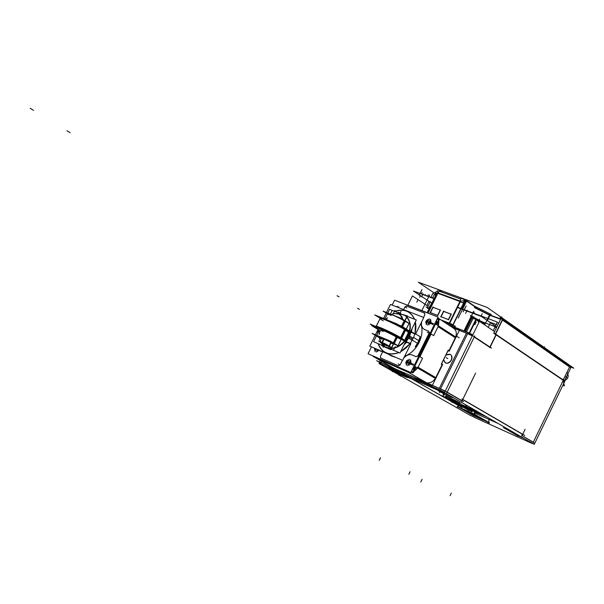 <?xml version="1.0" encoding="UTF-8"?>
<svg xmlns="http://www.w3.org/2000/svg" width="604" height="604" viewBox="0 0 604 604"><rect width="100%" height="100%" fill="white"/><g stroke="black" fill="none" stroke-linecap="round" stroke-linejoin="round"><path stroke-width="0.91" d="M380.414 362.543L381.245 362.762L380.414 362.543M439.312 388.41L414.925 377.628L439.312 388.41M403.751 372.683L382.347 363.223L403.751 372.683L394.805 368.734L403.751 372.683L394.805 368.734L376.896 358.497L394.805 368.734L376.896 358.497L408.191 372.268L401.154 369.172L408.191 372.268L425.963 382.506L415.582 377.923L425.963 382.506L408.191 372.268L425.963 382.506L415.582 377.923L444.838 390.803L463.525 401.622M440.497 388.946L445.178 391.256L440.497 388.946M461.796 400.807L447.111 392.306L461.796 400.807M408.749 376.609L405.661 374.85L408.749 376.609M408.938 376.722L410.426 377.802M408.402 377.092L407.662 376.775L408.402 377.092M462.46 399.44L461.864 400.663L462.46 399.44M410.312 378.044L458.413 405.526L457.832 406.711L458.413 405.526L459.629 406.069L410.312 378.044M453.747 402.43L461.924 407.096L453.747 402.43M460.029 405.133L469.761 410.614L460.029 405.133M462.294 406.047L472.041 411.641L462.294 406.047M461.924 405.586L466.107 407.451L461.924 405.586M481.584 414.382L484.899 415.862L481.584 414.382M522.317 434.193L462.687 399.569L522.317 434.193L521.713 435.439L522.317 434.193M460.852 403.638L445.518 396.111M466.869 405.948C465.133 404.937 465.012 404.703 466.514 405.261L465.473 405.012M533.302 442.188L522.037 435.673L533.302 442.188M562.739 379.999L562.981 380.928L562.739 379.999M489.927 347.036L495.937 334.744L489.927 347.036M489.791 347.315L474.2 337.047L447.186 392.162L474.2 337.047L489.791 347.315M472.305 335.93L467.624 333.65L472.305 335.93M453.31 328.017L466.424 333.151L439.327 388.364L466.424 333.151L453.31 328.017M443.615 359.69L445.359 362.891C447.73 363.782 449.754 362.861 451.414 360.127C452.456 357.568 452.086 355.65 450.29 354.382L445.911 355.016C450.629 353.129 452.464 354.827 451.414 360.127C447.783 364.355 445.186 364.204 443.615 359.69M460.059 408.017L469.618 413.461L460.059 408.017M474.321 411.656L474.306 414.118L474.321 411.656M474.012 414.019L457.817 406.741L474.012 414.019M518.443 435.824L506.235 428.795L518.443 435.824M504.03 427.526L508.961 429.746L504.03 427.526M520.474 436.488L515.884 433.838L520.474 436.488M512.97 432.162L513.808 432.539L512.97 432.162M471.309 414.382L469.738 413.529L471.309 414.382M488.893 422.46L488.9 419.35L488.893 422.46M483.117 419.893L485.948 421.169L483.117 419.893M474.623 414.336L488.893 422.498L474.623 414.336M473.921 415.499L480.014 418.247L469.233 412.826L473.921 415.499M482.966 419.576L475.514 415.318L482.966 419.576M466.265 411.135L475.182 415.152L466.265 411.135M437.711 291.196L437.726 292.789M476.45 307.866L465.103 300.007L464.823 300.573L460.49 301.2L464.77 300.55M449.225 323.178L441.184 320.052L449.225 323.178M451.256 314.284L448.613 319.667L451.256 314.284M448.372 319.622L441.079 316.798L448.372 319.622M441.101 316.753L443.736 311.415L451.037 314.201L443.736 311.415L441.101 316.753M440.444 310.154L437.817 315.492L440.444 310.154M437.575 315.447L430.403 312.676L437.575 315.447M430.425 312.63L433.038 307.33L440.218 310.071L433.038 307.33L430.425 312.63M449.663 323.359L452.834 324.96L449.663 323.359M465.843 301.245L465.239 300.822L465.843 301.245L462.075 308.916L465.843 301.245M464.718 331.173L471.792 316.768L464.718 331.173M454.653 326.152L454.208 327.066L454.653 326.152L453.06 325.103L454.653 326.152M452.071 325.141L444.401 322.151L452.071 325.141M459.818 404.823L445.216 397.643M444.891 397.379L460.233 404.914L445.963 398.406M480.052 413.868L465.156 406.567M464.838 406.303L479.123 412.993L480.339 414.193C477.062 413.061 472.237 410.765 465.865 407.315M470.584 315.681L481.864 321.668M495.114 326.824L494.608 326.636M502.573 318.655L502.392 319.622L502.581 318.655L502.392 319.622L502.581 318.655L504.053 319.289M495.393 333.944L502.256 319.909M495.597 334.14L563.245 379.992M466.009 300.263L467.171 300.784M439.689 291.249L441.433 291.241L439.689 291.249M434.133 294.85L432.66 297.832M431.792 302.846L429.021 308.47M434.419 294.382L436.284 294.088L434.419 294.382M477.719 320.573L479.433 321.404M479.855 321.6L485.133 323.903M426.605 382.74C430.003 383.434 432.909 381.985 435.341 378.406C432.909 381.985 430.003 383.434 426.605 382.74C430.003 383.434 432.909 381.985 435.341 378.406M441.441 364.106L442.181 364.559L441.441 364.106L442.181 364.559L435.763 377.621L418.104 367.247L435.763 377.621L442.181 364.559L435.763 377.621L418.104 367.247L422.521 358.285L418.104 367.247L422.521 358.285L419.954 356.745L422.521 358.285L419.954 356.745L431.143 334.027L419.954 356.745L431.143 334.027L433.68 335.62L431.143 334.027L433.68 335.62L438.074 326.688L433.68 335.62L438.074 326.688L455.325 337.795L448.938 350.811L448.198 350.365L448.931 350.826L455.325 337.795L448.938 350.811L448.198 350.365M418.013 359.606L417.266 359.282M449.082 350.901L448.138 350.312L441.365 364.053L442.332 364.635M419.085 342.528C422.256 335.771 422.83 329.444 420.799 323.548C422.83 329.444 422.256 335.771 419.085 342.528C422.256 335.771 422.83 329.444 420.799 323.548C422.83 329.444 422.256 335.771 419.085 342.528C415.643 349.188 410.833 353.77 404.65 356.292C410.833 353.77 415.643 349.188 419.085 342.528L418.308 342.053L419.085 342.528C415.643 349.188 410.833 353.77 404.65 356.292C410.833 353.77 415.643 349.188 419.085 342.528M391.415 355.967L388.108 354.05L391.415 355.967L395.846 357.394L389.187 354.51M401.728 369.014L402.136 368.727M414.684 377.409L404.008 372.691M455.688 336.979C456.979 333.031 456.277 330.101 453.574 328.191C456.277 330.101 456.979 333.031 455.688 336.979C457.062 332.577 456.111 329.527 452.834 327.829C456.111 329.527 457.062 332.577 455.688 336.979M390.864 349.414L391.868 349.527L390.864 349.414M406.605 342.249L403.963 344.959L406.605 342.249L409.942 343.638L406.605 342.249L403.963 344.959L406.605 342.249L409.942 343.638M413.393 333.272L414.767 334.125M411.588 332.132L412.056 328.553L411.588 332.132M410.078 343.691L400.58 351.8L410.078 343.691M398.927 352.555C393.914 354.495 389.369 354.45 385.292 352.404C381.924 350.592 379.584 347.693 378.27 343.714C381.962 352.857 388.848 355.801 398.927 352.555C388.848 355.801 381.962 352.857 378.27 343.714C381.962 352.857 388.848 355.801 398.927 352.555M378.331 330.448L377.674 333.431L378.331 330.448L379.01 330.735L378.331 330.448L377.674 333.431L378.331 330.448L379.01 330.735L378.149 330.358M420.407 336.873L415.68 333.937L420.218 336.775L418.225 342.007L415.265 346.824M411.588 332.155L414.94 333.521M384.582 318.897L385.231 318.172L384.582 318.897M394.918 311.46C399.939 309.641 404.476 309.844 408.538 312.064L412.132 315.069L414.646 319.289C410.675 311.173 404.099 308.568 394.918 311.46C404.099 308.568 410.675 311.173 414.646 319.289C410.675 311.173 404.099 308.568 394.918 311.46M415.076 333.559L415.431 321.728L415.076 333.559L415.431 321.728L415.076 333.559L411.392 332.057M406.907 316.972C411.067 322.113 411.422 328.584 407.979 336.39C411.422 328.584 411.067 322.113 406.907 316.972C411.067 322.113 411.422 328.584 407.979 336.39C403.849 343.918 398.3 347.964 391.309 348.531C398.3 347.964 403.849 343.918 407.979 336.39C403.849 343.918 398.3 347.964 391.309 348.531M386.047 319.486L387.073 318.482M396.715 313.619L397.802 313.499M382.423 344.582L381.554 343.397M380.709 341.841L379.561 337.847M379.425 333.921L379.939 330.622M387.413 348.259L390.856 349.021C389.18 349.444 386.484 348.078 382.77 344.937C386.484 348.078 389.18 349.444 390.856 349.021C389.18 349.444 386.484 348.078 382.77 344.937M397.923 313.891L398.127 313.484M382.619 344.816L382.951 344.159M381.554 338.806L382.098 339.04M380.445 330.841L380.867 331.022M406.258 329.037L409.119 323.238L406.258 329.037L409.059 323.367L406.258 329.037L409.059 323.367L405.103 321.388L402.483 326.696L405.103 321.388L404.235 320.845L401.615 326.152L404.235 320.845C397.787 316.73 383.963 311.203 391.075 315.56C383.963 311.203 397.787 316.73 404.235 320.845L409.059 323.367L404.235 320.845C397.477 316.987 392.494 314.707 389.293 313.997L389.233 314.133M406.424 329.852L409.187 330.977M404.469 340.769L409.286 331.022M404.333 340.799L401.109 339.456L398.021 345.714L401.109 339.456L397.153 337.477L394.208 343.434L397.153 337.477L396.277 336.949L393.332 342.906L396.277 336.949C389.761 332.947 376.013 327.24 383.185 331.498C376.013 327.24 389.761 332.947 396.277 336.949L404.333 340.799L396.277 336.949C389.482 333.151 384.506 330.841 381.366 330.018L381.305 330.124M391.4 348.349L393.597 343.902L395.152 344.559L393.597 343.902L391.4 348.349L393.597 343.902L395.152 344.559M406.869 317.055L405.035 320.762L407.428 315.869L405.012 315.356M390.984 343.095L393.363 343.955L390.984 343.095L389.414 346.273L390.984 343.095L393.363 343.955L390.592 342.929M380.981 338.263L380.437 337.938M378.202 336.398L378.255 336.292C381.381 337.16 386.349 339.478 393.159 343.253C386.62 339.297 372.902 333.521 380.097 337.734L378.217 336.413M393.159 343.253L394.042 343.782L393.159 343.253C386.62 339.297 372.902 333.521 380.097 337.734C372.902 333.521 386.62 339.297 393.159 343.253L397.998 345.76M391.014 342.347L381.003 337.651L382.196 338.625C377.357 335.786 386.613 339.69 391.014 342.347C386.613 339.69 377.357 335.786 382.196 338.625C377.357 335.786 386.613 339.69 391.014 342.347L392.253 343.298L390.652 342.808C392.66 343.593 392.781 343.434 391.014 342.347C392.781 343.434 392.66 343.593 390.652 342.808C392.66 343.593 392.781 343.434 391.014 342.347M376.73 327.761L376.428 327.255C378.844 327.496 385.186 330.252 395.439 335.53C385.828 330.373 373.914 325.443 376.73 327.761C373.914 325.443 385.828 330.373 395.439 335.53C385.828 330.373 373.914 325.443 376.73 327.761M376.133 326.56L376.224 326.387C377.123 325.73 394.14 333.619 401.116 337.946C393.461 333.197 374.805 324.718 376.133 326.56C374.805 324.718 393.461 333.197 401.116 337.946C393.461 333.197 374.805 324.718 376.133 326.56M408.108 332.208L405.148 329.792C398.436 325.556 382.045 317.946 380.377 318.278L380.135 318.504M407.821 331.369L404.982 329.044C398.542 324.975 382.815 317.681 381.207 318.006L380.965 318.082M382.136 342.536L387.73 345.79C389.739 346.334 387.874 345.246 382.136 342.536C387.874 345.246 389.739 346.334 387.73 345.79C389.739 346.334 387.874 345.246 382.136 342.536L380.626 342.015M427.934 319.591L427.919 320.573L427.934 319.591M430.086 321.668L430.992 320.792L430.086 321.668M430.969 320.799L429.776 321.132L430.969 320.799M429.776 321.064L430.697 319.478L429.776 321.064M429.346 318.95L428.561 320.105L429.346 318.95M428.606 323.502L429.127 324.59L428.863 323.367L429.346 323.382L428.87 323.367L429.127 324.59L428.606 323.502M425.82 322.03L426.62 322.309L425.82 322.03M426.907 322.642L426.069 323.382L426.907 322.642M428.289 323.94L428.553 323.54L428.289 323.94M398.806 306.983L398.398 307.557L398.806 306.983M397.523 306.477L397.115 307.051L397.523 306.477M407.987 360.037L407.964 361.049L407.987 360.037M410.108 362.219L409.852 361.932L411.007 361.343L409.791 361.668L411.007 361.343L409.852 361.932L410.108 362.219M409.791 361.592L410.728 359.984L409.791 361.592M409.391 359.41L408.598 360.588L409.391 359.41M408.621 364.038L409.135 365.156L408.878 363.91L409.353 363.94L408.885 363.91L409.135 365.156L408.621 364.038M406.658 362.777L405.888 362.46L406.696 362.785L406.9 363.955M406.945 363.132L406.114 363.842L406.945 363.132M408.304 364.476L408.568 364.084L408.304 364.476M377.19 350.411L377.674 351.49L377.44 350.282L377.893 350.312L377.44 350.282L377.674 351.49L377.19 350.411M374.608 348.908L375.333 349.203L374.608 348.908M375.597 349.542L374.835 350.214L375.597 349.542M374.805 350.244L375.635 349.799L374.805 350.244M376.881 350.841L377.145 350.456L376.881 350.841M437.47 390.056L410.327 378.006M379.599 362.34L376.632 360.648L403.766 372.645M400.361 372.502L408.681 377.251M408.327 377.047L410.169 378.331L407.406 377.296M434.518 388.236L429.973 385.616M475.627 373.121L461.766 401.456M453.725 397.885L452.66 397.409M475.182 413.196L498.089 423.472M524.785 435.454L461.901 398.927M564.861 381.162L534.261 444.333L444.529 392.577L479.463 321.336L494.57 331.604M564.906 381.064L565.117 380.633M565.11 379.561L565.503 379.833M438.564 389.429L444.635 392.366M381.902 361.434L380.731 363.797L439.954 390.048L468.175 332.525L472.849 334.827M448.538 324.854L468.175 332.525M381.411 364.099L381.23 364.461L379.908 363.555L382.007 364.371M470.758 415.627L379.01 363.517L380.452 360.603M407.911 305.08L412.434 295.93L428.093 306.243M475.635 412.275L474.533 414.525M457.387 406.817L474.004 414.291M450.063 400.603L462.113 407.489M469.18 410.66L458.738 404.688M460.995 405.594L472.147 411.981M460.935 405.443L461.35 405.797M487.058 417.107L483.751 415.627M469.089 409.067L463.494 406.56M503.442 427.594L518.428 436.224M525.14 429.278L521.947 435.861M503.57 427.594L511.158 431.014M534.789 443.238L521.765 435.461M503.683 427.368L508.674 429.572M531.059 442.49L530.848 442.913L533.294 443.781M562.852 385.299L564.446 385.933L562.958 380.142M496.148 334.888L489.844 347.783M496.813 327.028L480.497 315.817L457.59 307.24M415.65 291.838L434.133 298.452M428.493 308.131L430.879 305.05M476.088 418.149L469.044 414.631M474.857 417.583L532.207 443.51M474.004 414.344L489.18 423.019M489.512 422.808L474.344 414.14L457.198 406.424M483.004 419.946L473.596 415.703M465.971 411.339L473.929 415.869M475.378 415.597L465.941 411.347M475.182 415.484L483.117 420.014M496.684 324.695L489.451 321.97M438.255 292.985L439.599 290.275L438.3 290.011M437.809 290.645L435.054 292.593L437.296 293.423M460.218 301.902L462.566 302.763L465.337 300.762L465.729 301.003L465.178 300.807M427.745 312.766L437.621 292.751L460.558 301.222L449.451 323.789L443.132 321.328M465.072 300.06L461.267 298.225L459.908 300.981M448.817 323.54L452.592 325.443M464.763 300.694L452.185 326.273M472.011 316.904L464.959 331.271M460.837 299.101L439.168 291.136M465.45 300.8L466.522 301.539M458.232 318.021L466.545 301.117M460.867 299.033L439.206 291.068M451.264 314.231L443.336 311.203M448.274 319.818L451.18 313.906M440.686 316.594L448.591 319.652M443.653 311.037L440.761 316.911M437.477 315.643L440.361 309.784M430.01 312.464L437.794 315.477M432.962 306.96L430.086 312.781M440.437 310.101L432.645 307.126M472.449 317.16L465.435 331.453M472.396 315.975L464.899 331.241M476.428 319.35L469.633 333.204M475.982 319.123L469.18 332.993M491.558 348.108L472.041 335.25L452.924 327.768M455.31 326.115L454.744 327.277M455.333 326.454L451.845 324.159L441.041 319.954M388.651 368.13L395.537 372.049M403.306 375.907L395.243 371.875M402.936 375.741L405.375 376.828M405.986 376.654L407.285 377.545L404.997 376.662M406.288 376.821L405.171 376.186M400.067 373.559L405.465 376.352M400.46 373.763L397.334 371.981M389.029 368.342L397.696 372.192M387.202 367.021L387.67 367.232M387.534 367.194L384.559 365.495M399.116 372.328L396.149 370.63M397.319 371.505L399.153 372.321M436.073 388.75L435.884 389.135L445.208 393.279M446.062 354.707L450.146 354.291C452.019 355.65 452.343 357.659 451.12 360.309M451.392 359.757C449.776 362.687 447.715 363.699 445.208 362.8L443.487 359.954M433.944 387.745L434.631 388.055M434.284 387.919L431.347 386.228M451.747 396.737L444.974 392.834M451.331 396.805L452.539 397.659L449.972 396.662M447.76 395.68L450.373 396.843M448.16 395.854L439.818 391.686M439.002 391.218L440.105 391.853M438.859 390.01L438.059 390.524L439.297 391.392M435.507 388.923L438.595 390.697M524.219 438.542L520.142 436.7M512.524 432.305L520.331 436.813M516.722 434.216L512.63 432.373M459.735 402.8L459.002 404.31L446.53 398.731M459.176 402.483L458.436 403.985L460.12 405.141M460.142 405.088L463.729 406.696L454.419 401.358L441.403 395.537L444.831 397.5M479.568 412.789L479.274 413.385C472.887 409.92 468.047 407.617 464.755 406.484L466.424 407.632M479.01 412.464L478.715 413.061L480.339 414.193M480.369 414.14L483.978 415.763L474.736 410.433L461.32 404.438L464.778 406.424M498.655 323.268L496.413 321.713L473.808 313.25L496.413 321.713L498.655 323.268M430.946 297.259L434.163 298.399L430.946 297.191L432.872 293.348M497.22 322.377L495.408 326.092M496.805 327.051L481.464 316.511L457.462 307.512M430.093 302.068L413.468 291.022L434.004 298.723M567.458 372.864C569.013 376.662 567.926 379.237 564.196 380.58L563.192 379.07M563.781 380.943L562.996 380.173M570.939 367.104L573.8 368.214L503.993 319.229M503.857 319.138L487.194 307.444L418.315 282.196L433.823 292.698M500.837 317.568L500.097 317.047L500.678 319.123M570.659 368.055L570.455 366.251L500.489 317.191M502.619 319.78L570.908 367.579L564.362 381.094L493.762 333.272L500.935 318.602L502.4 319.629M564.415 380.988L494.08 333.053M493.226 330.69L495.423 326.205M484.657 324.869L489.565 314.858L500.731 319.01M495.484 334.367L502.649 319.72M502.407 320.248L503.811 319.116M474.012 305.813L474.487 306.507M491.309 314.48L489.859 315.575M470.274 315.786L478.564 320.422M487.398 320.558L490.071 315.099L474.457 307.27M465.616 300.362L464.793 299.546M439.357 290.788L439.976 290.713M466.507 301.192L467.496 300.815M462.4 309.369L466.288 301.449M439.297 291.188L440.912 290.788M427.285 308.168L429.014 308.833M434.374 294.359L435.877 294.918M432.645 293.846L434.593 292.804M426.9 305.458L428.946 301.313M425.941 306.915L427.655 307.579M427.36 307.73L430.38 301.607M496.405 327.866L494.155 326.326L472.056 317.961M431.996 302.793L428.78 301.577M476.858 320.362L479.342 321.577M480.859 322.279L485.042 324.084M495.008 326.907L497.198 322.43M415.061 378.187L432.177 385.76L442.717 364.288M408.289 372.238L410.682 372.487M410.765 372.472L411.694 372.298M413.861 371.369L417.311 367.836M415.982 367.058L413.098 372.917L411.007 371.996M435.771 378.655L414.714 366.311L435.552 323.993L456.103 337.243M436.798 324.793L439.531 319.244L437.402 318.414M453.491 328.085L437.711 317.779M434.435 315.643L401.26 302.778M426.545 312.585L426.137 312.26M392.155 305.103L394.586 300.188L438.074 317.055L410.75 372.509L368.055 353.748L371.475 346.847M419.312 356.964L418.595 356.594M430.954 333.332L430.237 332.963M431.143 331.113L431.467 332.298M417.575 358.655L418.761 358.089M399.856 367.723L398.866 367.761M408.123 372.147L407.926 371.271M394.593 368.689L373.257 356.488L405.828 370.818L426.998 383.019M376.375 357.862L376.345 357.387M376.277 358.164L376.715 358.361M388.553 366.454L404.959 373.717M403.887 372.759L404.854 373.31M403.744 372.706L414.918 377.643M414.631 377.508L415.597 378.066M448.334 350.078L441.313 364.371M449.066 351.369L459.569 329.98L451.626 326.87M438.089 325.632L438.693 320.951M437.885 318.602L437.553 318.104M380.558 359.705L380.309 359.131M398.753 367.708L398.504 367.126M425.692 312.253L426.583 312.6L426.054 312.215M407.768 305.126L407.156 305.065M381.275 343.231L385.42 347.081C394.488 350.177 402.083 346.198 408.191 335.144L413.204 338.225L409.965 336.239L404.287 344.303M391.505 349.376L387.217 348.138M395.869 313.536L404.053 314.744C410.758 319.72 411.792 327.232 407.149 337.266L412.124 340.309L408.923 338.353L411.777 329.127M419.697 341.2L413.566 337.425C410.66 343.819 406.364 348.553 400.671 351.619M398.776 352.487C393.778 354.42 389.24 354.374 385.171 352.336C381.811 350.524 379.471 347.632 378.157 343.668M377.477 333.823L378.406 329.709M405.677 341.471L410.886 343.646L402.649 360.339L369.822 346.13L375.205 335.258M375.424 334.812L377.87 329.882L379.161 330.418M406.416 342.143L410.056 343.668M415.733 347.277L420.897 336.805M418.398 343.835L412.26 340.075C415.582 333.846 416.617 327.776 415.363 321.864M384.446 318.837L385.443 317.734M394.759 311.4C399.795 309.565 404.348 309.761 408.417 311.989L412.019 315.009L414.54 319.244M383.525 318.467L386.198 313.076M386.484 312.502L390.471 304.446L423.781 317.515L415.567 334.163L410.343 332.034M385.722 319.357L387.443 317.742M380.497 341.819L379.274 337.681M379.108 334.571L379.659 330.456M398.61 312.925L398.104 313.944M383.117 344.242L382.483 345.518M398.172 312.751L389.595 309.354L387.783 313.023M387.383 313.823L384.823 318.995M379.259 330.222L376.715 335.356M376.413 335.975L373.574 341.705L382.053 345.329M388.908 314.775L383.095 311.143L401.366 318.459L409.859 323.789M390.192 313.982L395.612 316.156M389.361 313.876L389.293 313.997C392.494 314.707 397.477 316.987 404.235 320.845L401.615 326.152L409.542 331.075M401.607 326.152L398.247 324.786M405.231 321.298L402.543 326.734M404.242 320.679L401.547 326.13M402.423 326.658L405.11 321.222M406.326 329.082L409.195 323.268L408.727 323.072M404.718 320.981L407.043 316.269L416.307 319.946L399.984 353.008L390.826 349.089L393.521 343.631M397.062 336.466L396.76 337.077M400.935 313.559L398.398 312.298L397.651 313.808M393.642 343.759L390.735 349.663L381.849 345.752L382.702 344.023M381.977 339.282L381.056 338.738M380.497 338.406L372.064 333.393L390.199 341.041L398.655 346.092M380.852 338.353L381.524 338.859L380.452 338.489M380.233 330.803L371.709 325.677L396.707 336.058L404.688 340.898M379.976 337.825L380.973 338.421M382.196 330.033L387.723 332.328M380.377 338.066L378.195 336.42C381.547 337.387 386.628 339.773 393.415 343.57M397.273 337.387L394.269 343.472M396.277 336.783L393.272 342.876M394.034 343.94L393.038 343.344M394.148 343.397L397.16 337.319M393.921 343.872L398.006 345.918L401.245 339.357M409.293 330.758L404.25 340.973M381.894 338.542L380.905 337.681L391.256 342.574M390.803 342.302L392.29 343.397L390.614 342.883M404.491 340.724L391.988 333.144L370.161 324.084L375.205 327.126M400.981 338.595L401.456 338.361M394.993 335.348C384.922 330.192 378.738 327.511 376.451 327.308L376.654 327.73M401.698 338.248C394.925 333.914 376.345 325.292 376.133 326.364L380.316 318.142L376.262 326.319M399.924 337.953L400.361 337.704M404.076 340.324C404.544 340.158 403.381 339.244 400.595 337.576M404.038 340.452L400.467 337.764L404.657 329.278C407.353 330.924 408.515 331.853 408.13 332.087M392.494 333.446L401.645 338.27M401.668 338.225L405.654 330.154M405.669 330.124L405.752 329.958C399.236 325.699 381.275 317.364 380.316 318.142M391.392 332.895C383.027 328.795 377.945 326.673 376.149 326.545M405.473 329.316L405.609 329.867M380.097 318.572L380.324 318.3C382.03 317.938 399.365 326.047 405.684 330.169M409.059 331.483L396.617 323.782L374.722 314.895L380.241 318.285M404.423 328.667L404.529 329.203M402.951 319.448L400.467 315.077M402.702 319.297L400.218 314.926M389.572 313.989L387.896 313.325L389.218 314.148M397.047 316.987L398.746 317.666M383.774 338.753L381.683 342.974L386.975 346.1L387.194 345.669M387.579 345.888L387.383 346.273L380.369 342.536L382.09 343.147L384.174 338.935M388.916 346.318L390.947 347.187L385.435 343.925L378.648 341.034L380.558 342.158M386.885 345.496L382.46 343.314M437.047 319.138L438.579 319.735L436.262 324.446M432.079 331.045L431.324 330.743M436.262 320.724L436.096 324.34M434.835 325.45L434.336 325.133L435.174 322.929M435.197 324.718L434.699 324.401L433.446 326.439M433.468 328.229L432.132 329.104M433.121 324.627L426.205 321.185L433.596 323.661M428.206 320.565L427.594 319.508L427.889 320.732M428.568 320.014L427.413 320.618M429.18 318.753L428.093 320.958M430.531 319.282L429.444 321.487M430.207 321.713L429.927 320.543M431.09 320.815L429.64 321.132M431.075 320.754L429.723 321.449M429.421 321.404L431.203 322.106M428.523 323.404L429.202 324.65M428.221 324.001L429.376 323.397M428.681 323.042L427.594 325.246M427.33 322.506L426.243 324.71M426.59 322.294L426.869 323.465M427.005 322.513L425.805 323.14L426.046 323.457M427.081 322.83L426.009 323.412M425.571 321.887L427.345 322.589M426.401 320.218L428.176 320.913M428.598 323.08L430.38 323.782M428.84 323.238L429.142 324.688M397.349 306.288L396.994 307.006M398.632 306.794L398.278 307.504M415.431 366.734L412.872 371.936L411.362 371.271M417.847 359.931L417.1 359.614M416.315 361.215L416.481 362.717M414.842 366.039L414.336 365.737L415.182 363.517M415.212 365.299L414.699 364.997L413.446 367.043M415.318 366.666L412.17 369.64L415.341 366.673M413.113 365.239L406.273 361.607L413.589 364.272M408.244 361.049L407.647 359.961L407.926 361.207M408.606 360.49L407.466 361.079M409.218 359.229L408.13 361.441M410.554 359.803L409.459 362.015M410.214 362.264L409.95 361.071M411.105 361.366L409.663 361.66M411.09 361.298L409.739 361.985M409.444 361.932L411.203 362.694M406.771 370.765L405.79 370.803M404.068 370.048L403.48 369.316M408.538 363.94L409.21 365.216M408.236 364.537L409.384 363.955M408.697 363.57L407.602 365.79M407.36 362.996L406.273 365.209M407.043 362.996L405.85 363.608L406.099 363.925M407.119 363.329L406.054 363.872M405.631 362.325L407.383 363.079M406.462 360.648L408.213 361.403M408.614 363.616L410.373 364.378M408.855 363.782L409.15 365.246M381.517 351.558L377.938 349.648M375.446 356.994L374.51 357.047M374.11 356.979L372.358 355.635M377.115 350.32L377.749 351.551M376.821 350.901L377.923 350.32M377.266 349.958L376.201 352.117M376.005 349.406L374.933 351.566M375.311 349.188L375.552 350.343M375.696 349.414L374.548 350.018L374.79 350.32M375.764 349.731L374.752 350.275M374.352 348.772L376.02 349.489M377.19 349.995L378.867 350.72M377.417 350.161L377.689 351.581M458.859 403.902L459.47 402.649C453.974 399.448 440.837 393.597 446.968 397.07M533.324 442.151L562.981 380.928L533.324 442.151M437.847 293.34L428.176 312.932L437.847 293.34L459.893 301.487L437.847 293.34M449.24 323.148L459.893 301.487L449.24 323.148M465.057 300.701L453.113 324.99L465.057 300.701M472.222 317.032L465.186 331.354L472.222 317.032M469.406 333.098L476.201 319.237L469.406 333.098M446.348 398.338C440.21 394.873 453.34 400.731 458.844 403.925C464.838 407.33 451.769 401.471 446.348 398.338M479.123 412.993C485.08 416.398 471.618 410.365 466.243 407.232C460.135 403.774 473.672 409.814 479.123 412.993L479.297 412.638M401.932 374.48L400.996 376.375L401.932 374.48M444.937 393.121L443.789 395.461L444.937 393.121M476.179 321.864L474.835 324.605M474.744 335.945L446.567 393.415M418.074 299.592L416.783 302.211M531.248 442.596L531.052 443.004M473.861 313.333L474.208 312.185M425.141 295.077L425.261 294.458M450.055 495.695L451.331 493.075L450.055 495.695M408.848 474.261L410.086 471.732L408.848 474.261M379.229 460.339L380.512 457.734L379.229 460.339M473.611 311.317L464 330.894M429.61 294.895L421.902 310.501M420.761 481.992L422.083 479.297L420.761 481.992M465.291 300.211L465.072 300.664M465.057 300.694L452.819 325.586M473.929 316.738L466.507 331.868M490.418 322.77L488.213 327.285M399.916 373.453L398.934 375.454M401.094 374.065L400.18 375.914M393.264 369.859L392.351 371.717L393.264 369.859M440.459 390.78L439.508 392.721L440.459 390.78M447.806 358.625L446.167 357.621L447.806 358.625M447.043 394.329L446.001 396.451M444.121 392.668L442.981 394.993M452.638 400.981L451.943 402.385L452.638 400.981M459.47 402.649L458.73 404.159L459.47 402.649M472.721 409.957L472.018 411.392L472.721 409.957M563.26 379.946L569.549 366.975L563.26 379.946L569.549 366.975L502.483 320.067M569.648 366.696L569.036 365.292L569.648 366.696M500.595 319.289L489.957 315.333M491.09 314.42L489.829 314.963L491.09 314.42L489.829 314.963L490.969 314.359L474.314 306.017M474.533 307.64L489.678 315.228L474.533 307.64L489.678 315.228L487.149 320.384L489.791 314.994L487.149 320.384M474.684 306.643L474.065 305.888L474.684 306.643M435.748 295.19L434.238 294.631M479.591 319.078L478.262 321.781L479.591 319.078M422.045 292.517L421.456 293.703L422.045 292.517M420.475 295.681L419.682 297.296L420.475 295.681M428.289 294.85L427.7 296.043L428.289 294.85M564.982 376.39L566.484 376.979M566.152 377.409L567.722 378.029L566.152 377.409M563.117 380.248L569.67 366.711L563.117 380.248M566.091 363.193L566.303 362.755M500.308 317.1L500.716 317.387L500.308 317.1M473.951 305.767L474.442 306.477L473.951 305.767M464.997 299.599L465.382 299.863L464.997 299.599M441.645 291.324L440.731 290.698L441.645 291.324M436.33 294.012L434.419 292.721L436.33 294.012M423.11 293.793L421.577 296.896L423.11 293.793M467.149 310.267L465.571 313.484L467.149 310.267M421.992 289.512L419.138 295.281L421.992 289.512M481.011 316.171L482.234 313.68M463.17 311.86L466.107 305.888L463.17 311.86M544.174 347.428L544.476 346.809M501.592 317.545L501.909 316.904M66.976 130.766L70.087 132.669L66.976 130.766M30.2 108.305L33.492 110.321L30.2 108.305M417.674 368.047L413.581 371.936M412.124 372.494L408.651 372.449M407.964 372.049L407.783 371.211M415.763 366.922L411.807 370.373M448.115 350.312L441.365 364.053L448.115 350.312M436.601 320.037L436.549 324.635M423.563 317.432L424.846 314.827L424.416 313.008L406.598 306.085L404.839 307.028L403.578 309.588L404.891 306.923L403.578 309.588L404.839 307.028L406.598 306.085L424.416 313.008L424.846 314.827L423.563 317.432L424.899 314.722L423.563 317.432L424.846 314.827L424.416 313.008L406.598 306.085L404.839 307.028L403.578 309.588M421.69 321.751C420.928 325.579 421.962 328.191 424.786 329.603L428.727 331.181L429.165 333.038L417.976 355.756L416.164 356.685L412.253 355.016C409.233 354.012 406.394 355.031 403.759 358.096C406.394 355.031 409.233 354.012 412.253 355.016L416.164 356.685L417.976 355.756L429.165 333.038L428.727 331.181L424.786 329.603C421.962 328.191 420.928 325.579 421.69 321.751C420.928 325.579 421.962 328.191 424.786 329.603L428.727 331.181L429.165 333.038L417.976 355.756L416.164 356.685L412.253 355.016C409.233 354.012 406.394 355.031 403.759 358.096M402.438 360.248L400.158 364.869L398.368 365.782L380.867 358.112L380.482 356.269L382.732 351.724L380.429 356.375L382.732 351.724L380.482 356.269L380.867 358.112L398.368 365.782L400.158 364.869L402.438 360.248L400.105 364.982L402.438 360.248L400.158 364.869L398.368 365.782L380.867 358.112L380.482 356.269L382.732 351.724M418.814 356.141L419.538 356.511M418.693 358.225L417.545 358.716M431.165 331.075L431.52 332.177L431.165 331.075M430.735 333.786L430.01 333.416M376.473 357.447L376.511 357.923M437.613 317.983L438.157 318.708L437.613 317.983M438.912 320.505L438.444 325.858L438.912 320.505M380.648 359.282L380.905 359.856M399.939 367.761L398.972 367.806M398.398 367.549L398.149 366.975M420.218 336.775L418.225 342.007L420.218 336.775L415.673 333.952L420.218 336.775M417.741 367.036L436.111 377.825L417.741 367.036M412.17 354.986L416.247 356.722L412.17 354.986M414.336 365.39L415.718 362.581M417.749 356.209L429.391 332.585L417.749 356.209M428.885 333.114L427.187 332.049M428.817 331.219L424.703 329.565L428.817 331.219M433.74 335.665L431.082 333.982L433.74 335.665M419.886 356.707L422.589 358.323L419.886 356.707M401.222 369.21L398.489 367.64L401.222 369.21M376.534 358.285L395.152 368.931L376.534 358.285M380.528 357.961L398.731 365.941L380.528 357.961M399.924 364.892L398.187 363.887M380.996 359.939L383.736 361.517L380.996 359.939M406.771 307.995L405.073 306.908M424.778 313.151L406.25 305.949L424.778 313.151M455.325 337.795L438.074 326.688L455.325 337.795M406.862 316.639C405.767 315.605 402.913 314.571 398.308 313.536C402.913 314.571 405.767 315.605 406.862 316.639C405.767 315.605 402.913 314.571 398.308 313.536M408.138 336.488L412.683 339.274L408.138 336.488M337.085 295.726L339.04 296.919L337.085 295.726M357.576 308.236L359.448 309.384L357.576 308.236M392.117 310.509L390.75 313.272L392.117 310.509M400.376 312.623L399.448 314.503L400.376 312.623M393.861 349.535L395.243 346.726L393.861 349.535M394.956 310.35L393.219 313.861L394.956 310.35M388.485 348.153L389.308 346.485L388.485 348.153M397.938 345.888L401.169 339.327L397.938 345.888M393.332 342.906L396.277 336.949C389.482 333.151 384.506 330.841 381.366 330.018L381.426 329.89M400.928 338.044L400.467 338.285L400.928 338.044M405.133 329.822L401.139 337.9L405.133 329.822M405.148 329.792C394.284 322.974 371.271 313.642 383.261 320.867C371.271 313.642 394.284 322.974 405.148 329.792C398.436 325.556 382.045 317.946 380.377 318.278M404.982 329.044L405.088 329.542L404.982 329.044C397.757 324.476 380.052 316.481 380.95 318.172C380.052 316.481 397.757 324.476 404.982 329.044C397.757 324.476 380.052 316.481 380.95 318.172M383.208 347.315L384.589 344.529L383.208 347.315M400.996 311.37L399.614 314.156L400.996 311.37M400.256 314.948L402.83 319.373L401.758 316.3L399.41 314.571L401.758 316.3L402.83 319.373L401.758 316.3L399.41 314.571M382.143 342.521L383.97 338.836L382.143 342.521M387.391 345.782L387.187 346.19L387.391 345.782M432.162 329.052L433.513 328.138L432.162 329.052M436.058 324.318L436.247 320.762L436.058 324.318M435.016 325.08L434.57 324.793L433.37 326.605L434.329 324.65M435.25 322.778L434.57 324.793L435.25 322.778M412.192 369.58L415.28 366.643L412.192 369.58M416.443 362.8L416.292 361.26L416.443 362.8M415.024 365.669L414.563 365.397L413.363 367.202L414.321 365.261M415.258 363.366L414.563 365.397L415.258 363.366M402.483 326.696L405.103 321.388M401.109 339.456L398.021 345.714M394.208 343.434L397.153 337.477M379.908 363.555L380.505 362.362M436.722 293.212L427.179 312.547L436.722 293.212M444.808 397.553L445.005 397.145M464.755 406.484L464.959 406.062M380.46 359.576L379.999 358.995L380.46 359.576M396.345 313.567C393.944 313.567 392.396 313.869 391.694 314.488C392.479 313.552 394.706 313.401 398.376 314.042L398.557 314.11M380.369 342.536L380.686 341.902M436.111 324.356L436.292 320.837M434.774 387.753L434.548 388.213M466.892 300.875L474.419 306.092M437.696 317.817L453.914 328.41M426.19 312.26L407.662 305.073M390.735 349.663L390.984 349.157M390.879 342.347L388.719 346.719M456.405 336.02L459.266 337.87"/></g></svg>
